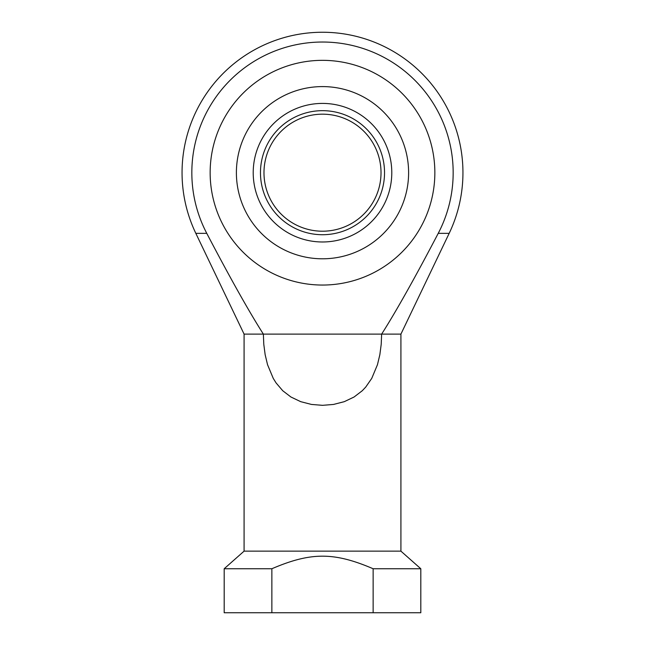 <?xml version="1.0" encoding="UTF-8"?>
<svg xmlns="http://www.w3.org/2000/svg" width="645" height="645" viewBox="0 0 645 645"><rect width="100%" height="100%" fill="white"/><g stroke="black" fill="none" stroke-linecap="round" stroke-linejoin="round"><path stroke-width="0.97" d="M244.084 334.11L195.83 233.353L206.771 233.353A130.661 130.661 0 0 1 322.5 42.03A130.661 130.661 0 0 1 438.229 233.353C414.824 278.06 395.957 311.64 381.638 334.11L381.211 344.293L379.849 354.694L377.454 364.715L371.746 378.381L365.723 387.081L362.248 390.749L354.073 397.006L344.301 401.666L333.521 404.439L322.5 405.326L311.479 404.439L300.699 401.666L290.927 397.006L282.752 390.749L276.06 382.896L273.254 378.381L267.546 364.715L265.151 354.694L263.789 344.293L263.362 334.11L244.084 334.11L244.084 551.144L400.916 551.144L420.814 568.745L420.814 612.75L271.859 612.75L271.859 568.745C310.954 551.991 334.046 551.991 373.141 568.745L420.814 568.745M438.229 233.353L449.17 233.353L400.916 334.11L263.362 334.11C249.043 311.64 230.176 278.06 206.771 233.353M373.141 568.745L373.141 612.75M271.859 612.75L224.186 612.75L224.186 568.745L271.859 568.745M224.186 568.745L244.084 551.144M400.916 551.144L400.916 334.11M210.149 172.691A112.351 112.351 0 0 1 322.5 60.34A112.351 112.351 0 0 1 434.851 172.691A112.351 112.351 0 0 1 322.5 285.05A112.351 112.351 0 0 1 210.149 172.691A112.351 112.351 0 0 0 322.5 285.05A112.351 112.351 0 0 0 434.851 172.691A112.351 112.351 0 0 0 322.5 60.34A112.351 112.351 0 0 0 210.149 172.691M236.392 172.691A86.108 86.108 0 0 1 322.5 86.591A86.108 86.108 0 0 1 408.608 172.691A86.108 86.108 0 0 1 322.5 258.798A86.108 86.108 0 0 1 236.392 172.691M253.211 172.691A69.289 69.289 0 0 1 322.5 103.41A69.289 69.289 0 0 1 391.789 172.691A69.289 69.289 0 0 1 322.5 241.98A69.289 69.289 0 0 1 253.211 172.691M322.5 114.173A58.518 58.518 0 0 0 263.982 172.691A58.518 58.518 0 0 0 322.5 231.208A58.518 58.518 0 0 0 381.018 172.691A58.518 58.518 0 0 0 322.5 114.173M322.5 110.666A62.033 62.033 0 0 1 384.533 172.691A62.033 62.033 0 0 1 322.5 234.724A62.033 62.033 0 0 1 260.467 172.691A62.033 62.033 0 0 1 322.5 110.666M449.17 233.353A140.441 140.441 0 0 0 322.5 32.25A140.441 140.441 0 0 0 195.83 233.353"/></g></svg>
